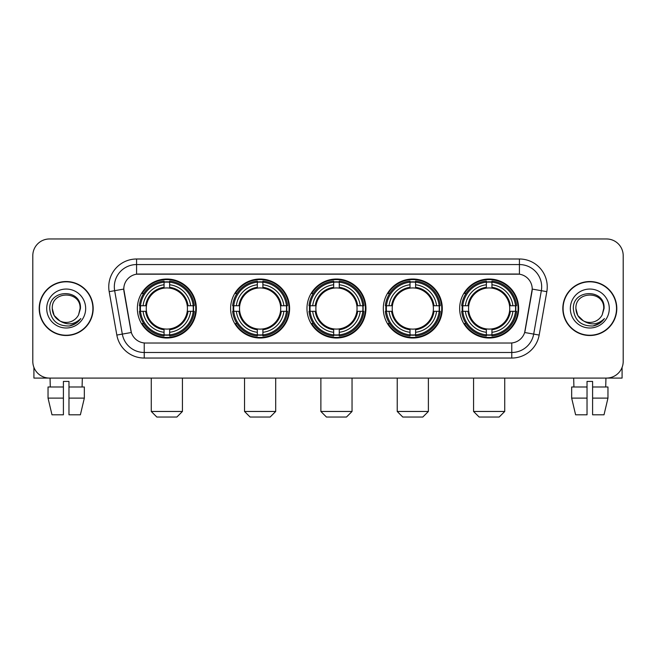 <?xml version="1.0" encoding="UTF-8"?>
<svg xmlns="http://www.w3.org/2000/svg" width="656" height="656" viewBox="0 0 656 656"><rect width="100%" height="100%" fill="white"/><g stroke="black" fill="none" stroke-linecap="round" stroke-linejoin="round"><path stroke-width="0.98" d="M459.659 308.525A29.495 29.495 0 0 0 489.146 338.012A29.495 29.495 0 0 0 518.642 308.525A29.495 29.495 0 0 0 489.146 279.03A29.495 29.495 0 0 0 459.659 308.525M230.617 308.525A29.495 29.495 0 0 0 260.112 338.012A29.495 29.495 0 0 0 289.608 308.525A29.495 29.495 0 0 0 260.112 279.03A29.495 29.495 0 0 0 230.617 308.525M306.967 308.525A29.495 29.495 0 0 0 336.454 338.012A29.495 29.495 0 0 0 365.95 308.525A29.495 29.495 0 0 0 336.454 279.03A29.495 29.495 0 0 0 306.967 308.525M383.309 308.525A29.495 29.495 0 0 0 412.804 338.012A29.495 29.495 0 0 0 442.3 308.525A29.495 29.495 0 0 0 412.804 279.03A29.495 29.495 0 0 0 383.309 308.525M137.358 308.525A29.495 29.495 0 0 0 166.854 338.012A29.495 29.495 0 0 0 196.341 308.525A29.495 29.495 0 0 0 166.854 279.03A29.495 29.495 0 0 0 137.358 308.525M123.779 289.05A15.022 15.022 0 0 0 124.009 291.658L130.88 330.608A15.022 15.022 0 0 0 145.673 343.022L510.327 343.022A15.022 15.022 0 0 0 525.12 330.608L531.991 291.658A15.022 15.022 0 0 0 517.199 274.028L138.801 274.028A15.022 15.022 0 0 0 123.779 289.05L123.943 286.82M140.007 311.305A26.986 26.986 0 0 1 140.007 305.745M385.958 311.305A26.986 26.986 0 0 1 385.958 305.745M309.616 311.305A26.986 26.986 0 0 1 309.616 305.745M233.265 311.305A26.986 26.986 0 0 1 233.265 305.745M462.308 311.305A26.986 26.986 0 0 1 462.308 305.745M39.196 308.525A26.986 26.986 0 0 0 66.19 335.511A26.986 26.986 0 0 0 93.177 308.525A26.986 26.986 0 0 0 66.19 281.539A26.986 26.986 0 0 0 39.196 308.525M562.823 308.525A26.986 26.986 0 0 0 589.81 335.511A26.986 26.986 0 0 0 616.804 308.525A26.986 26.986 0 0 0 589.81 281.539A26.986 26.986 0 0 0 562.823 308.525M136.579 258.997L136.579 274.192L519.421 274.192L519.421 264.565A22.255 22.255 0 0 1 541.339 290.69L533.689 334.093A22.255 22.255 0 0 1 511.77 352.485L144.23 352.485A22.255 22.255 0 0 1 122.311 334.093L114.661 290.69A22.255 22.255 0 0 1 136.579 264.565L519.421 264.565L519.421 258.997A27.823 27.823 0 0 1 546.817 291.658L539.166 335.06A27.823 27.823 0 0 1 511.77 358.045L144.23 358.045A27.823 27.823 0 0 1 116.834 335.06L109.183 291.658A27.823 27.823 0 0 1 136.579 258.997L519.421 258.997M510.327 343.022L145.673 343.022M546.817 291.658L532.221 289.083L524.661 332.502L539.166 335.06M116.834 335.06L131.339 332.502L123.779 289.083L114.661 290.69A22.255 22.255 0 0 1 114.324 286.82M525.12 330.608L525.03 331.083M130.97 331.083L130.88 330.608M623.2 255.66A16.695 16.695 0 0 0 606.505 238.964L49.495 238.964A16.695 16.695 0 0 0 32.8 255.66L32.8 361.39A16.695 16.695 0 0 0 49.495 378.077L606.505 378.077A16.695 16.695 0 0 0 623.2 361.39L623.2 255.66L623.2 361.39M32.8 255.66L32.8 361.39M606.505 238.964L49.495 238.964M49.495 378.077L606.505 378.077M92.898 308.525A26.707 26.707 0 0 0 66.19 281.818A26.707 26.707 0 0 0 39.475 308.525A26.707 26.707 0 0 0 66.19 335.232A26.707 26.707 0 0 0 92.898 308.525M59.835 320.899L54.136 315.479L52.275 308.525C51.422 290.575 80.95 290.575 80.098 308.525L78.572 314.855L80.434 308.525C81.811 288.435 49.093 288.927 49.7 308.525C50.807 320.358 57.334 326.18 69.274 325.991C74.128 325.056 77.982 322.572 80.827 318.537C74.407 324.704 67.445 325.507 59.942 320.956A13.915 13.915 0 0 0 78.572 314.855L80.098 308.714M59.942 320.956C55.079 318.275 52.521 314.126 52.275 308.525M46.715 308.525A19.475 19.475 0 0 0 66.19 328A19.475 19.475 0 0 0 85.665 308.525A19.475 19.475 0 0 0 66.19 289.05A19.475 19.475 0 0 0 46.715 308.525M80.786 318.595L75.858 323.392M75.743 323.465L69.356 325.975M33.915 367.385L33.915 378.077L98.466 378.077M48.036 386.983L48.036 398.11L51.988 414.805L48.036 398.11L48.036 386.983L63.402 386.983L63.402 381.423L68.97 381.423L68.97 386.983L84.337 386.983L84.337 398.11L80.385 414.805L84.337 398.11L68.97 398.11L68.97 386.983M82.328 378.077L82.082 386.983M63.402 386.983L63.402 414.805L51.988 414.805M48.036 398.11L63.402 398.11M80.385 414.805L68.97 414.805L68.97 398.11M50.053 378.077L50.291 386.983M616.525 308.525A26.707 26.707 0 0 0 589.81 281.818A26.707 26.707 0 0 0 563.102 308.525A26.707 26.707 0 0 0 589.81 335.232A26.707 26.707 0 0 0 616.525 308.525M583.381 320.858L577.764 315.479L575.902 308.525C575.05 290.575 604.578 290.575 603.725 308.525L602.2 314.855L604.061 308.525C605.439 288.435 572.713 288.927 573.328 308.525C574.435 320.358 580.962 326.18 592.893 325.991C597.755 325.056 601.609 322.572 604.455 318.537C598.034 324.704 591.072 325.507 583.569 320.956L583.553 320.948A13.915 13.915 0 0 0 602.2 314.855L603.725 308.714M583.569 320.956C578.707 318.275 576.148 314.126 575.902 308.525M570.335 308.525A19.475 19.475 0 0 0 589.81 328A19.475 19.475 0 0 0 609.285 308.525A19.475 19.475 0 0 0 589.81 289.05A19.475 19.475 0 0 0 570.335 308.525M604.414 318.595L599.477 323.392M599.363 323.465L592.983 325.975M176.866 417.036L156.833 417.036L151.274 411.468L182.434 411.468L176.866 417.036M187.247 311.305A20.59 20.59 0 0 0 169.633 288.123L169.633 288.123A20.59 20.59 0 0 0 146.452 311.305A20.59 20.59 0 0 0 187.247 311.305L188.075 311.305L187.247 311.305A20.59 20.59 0 0 1 169.633 328.927L169.633 332.289A23.928 23.928 0 0 0 190.617 311.305L194.307 311.305A27.601 27.601 0 0 1 169.633 335.987L169.633 334.863A26.486 26.486 0 0 0 193.192 311.305M140.564 311.305A26.429 26.429 0 0 1 140.564 305.745M169.633 282.236A26.429 26.429 0 0 0 164.066 282.236M193.135 305.745A26.429 26.429 0 0 1 193.135 311.305M194.307 305.745A27.601 27.601 0 0 0 169.633 281.063L169.633 282.187A26.486 26.486 0 0 1 193.192 305.745L194.307 305.745M139.392 311.305A27.601 27.601 0 0 0 164.066 335.987L164.066 334.863A26.486 26.486 0 0 1 140.507 311.305L139.392 311.305M193.192 305.745L190.617 305.745A23.928 23.928 0 0 0 169.633 284.761L169.633 282.187M169.633 334.863L169.633 332.289M140.507 311.305L143.082 311.305A23.928 23.928 0 0 0 164.066 332.289L164.066 334.863M169.633 284.761L169.633 287.303A21.402 21.402 0 0 1 188.075 305.745L190.617 305.745M190.617 311.305L188.075 311.305A21.402 21.402 0 0 1 169.633 329.747M164.066 332.289L164.066 328.927A20.59 20.59 0 0 1 146.452 311.305L143.082 311.305M187.247 305.745L188.075 305.745M169.633 334.806A26.429 26.429 0 0 1 164.066 334.806M164.066 281.063A27.601 27.601 0 0 0 139.392 305.745L140.507 305.745A26.486 26.486 0 0 1 164.066 282.187L164.066 281.063M164.066 282.187L164.066 284.761A23.928 23.928 0 0 0 143.082 305.745L140.507 305.745M164.066 288.091L164.066 284.761M143.082 305.745L145.632 305.745A21.402 21.402 0 0 1 164.066 287.303M164.066 328.927L164.066 329.747A21.402 21.402 0 0 1 145.632 311.305M143.697 293.503L142.122 293.503A28.938 28.938 0 0 1 195.783 308.525A28.938 28.938 0 0 1 142.122 323.547L143.697 323.547M270.133 417.036L250.1 417.036L244.532 411.468L275.692 411.468L270.133 417.036M280.514 311.305A20.59 20.59 0 0 0 262.892 288.123L262.892 288.123A20.59 20.59 0 0 0 239.711 311.305A20.59 20.59 0 0 0 280.514 311.305L281.334 311.305L280.514 311.305A20.59 20.59 0 0 1 262.892 328.927L262.892 332.289A23.928 23.928 0 0 0 283.876 311.305L287.574 311.305A27.601 27.601 0 0 1 262.892 335.987L262.892 334.863A26.486 26.486 0 0 0 286.451 311.305M233.831 311.305A26.429 26.429 0 0 1 233.831 305.745M262.892 282.236A26.429 26.429 0 0 0 257.332 282.236M286.393 305.745A26.429 26.429 0 0 1 286.393 311.305M287.574 305.745A27.601 27.601 0 0 0 262.892 281.063L262.892 282.187A26.486 26.486 0 0 1 286.451 305.745L287.574 305.745M232.65 311.305A27.601 27.601 0 0 0 257.332 335.987L257.332 334.863A26.486 26.486 0 0 1 233.774 311.305L232.65 311.305M286.451 305.745L283.876 305.745A23.928 23.928 0 0 0 262.892 284.761L262.892 282.187M262.892 334.863L262.892 332.289M233.774 311.305L236.349 311.305A23.928 23.928 0 0 0 257.332 332.289L257.332 334.863M262.892 284.761L262.892 287.303A21.402 21.402 0 0 1 281.334 305.745L283.876 305.745M283.876 311.305L281.334 311.305A21.402 21.402 0 0 1 262.892 329.747M257.332 332.289L257.332 328.927A20.59 20.59 0 0 1 239.711 311.305L236.349 311.305M280.514 305.745L281.334 305.745M262.892 334.806A26.429 26.429 0 0 1 257.332 334.806M257.332 281.063A27.601 27.601 0 0 0 232.65 305.745L233.774 305.745A26.486 26.486 0 0 1 257.332 282.187L257.332 281.063M257.332 282.187L257.332 284.761A23.928 23.928 0 0 0 236.349 305.745L233.774 305.745M257.332 288.091L257.332 284.761M236.349 305.745L238.891 305.745A21.402 21.402 0 0 1 257.332 287.303M257.332 328.927L257.332 329.747A21.402 21.402 0 0 1 238.891 311.305M236.964 293.503L235.381 293.503A28.938 28.938 0 0 1 289.05 308.525A28.938 28.938 0 0 1 235.381 323.547L236.964 323.547M346.475 417.036L326.442 417.036L320.874 411.468L352.042 411.468L346.475 417.036M356.856 311.305A20.59 20.59 0 0 0 339.242 288.123L339.242 288.123A20.59 20.59 0 0 0 316.061 311.305A20.59 20.59 0 0 0 356.856 311.305L357.684 311.305L356.856 311.305A20.59 20.59 0 0 1 339.242 328.927L339.242 332.289A23.928 23.928 0 0 0 360.226 311.305L363.916 311.305A27.601 27.601 0 0 1 339.242 335.987L339.242 334.863A26.486 26.486 0 0 0 362.801 311.305M310.173 311.305A26.429 26.429 0 0 1 310.173 305.745M339.242 282.236A26.429 26.429 0 0 0 333.674 282.236M362.743 305.745A26.429 26.429 0 0 1 362.743 311.305M363.916 305.745A27.601 27.601 0 0 0 339.242 281.063L339.242 282.187A26.486 26.486 0 0 1 362.801 305.745L363.916 305.745M309.001 311.305A27.601 27.601 0 0 0 333.674 335.987L333.674 334.863A26.486 26.486 0 0 1 310.116 311.305L309.001 311.305M362.801 305.745L360.226 305.745A23.928 23.928 0 0 0 339.242 284.761L339.242 282.187M339.242 334.863L339.242 332.289M310.116 311.305L312.691 311.305A23.928 23.928 0 0 0 333.674 332.289L333.674 334.863M339.242 284.761L339.242 287.303A21.402 21.402 0 0 1 357.684 305.745L360.226 305.745M360.226 311.305L357.684 311.305A21.402 21.402 0 0 1 339.242 329.747M333.674 332.289L333.674 328.927A20.59 20.59 0 0 1 316.061 311.305L312.691 311.305M356.856 305.745L357.684 305.745M339.242 334.806A26.429 26.429 0 0 1 333.674 334.806M333.674 281.063A27.601 27.601 0 0 0 309.001 305.745L310.116 305.745A26.486 26.486 0 0 1 333.674 282.187L333.674 281.063M333.674 282.187L333.674 284.761A23.928 23.928 0 0 0 312.691 305.745L310.116 305.745M333.674 288.091L333.674 284.761M312.691 305.745L315.233 305.745A21.402 21.402 0 0 1 333.674 287.303M333.674 328.927L333.674 329.747A21.402 21.402 0 0 1 315.233 311.305M313.306 293.503L311.731 293.503A28.938 28.938 0 0 1 365.392 308.525A28.938 28.938 0 0 1 311.731 323.547L313.306 323.547M422.817 417.036L402.784 417.036L397.224 411.468L428.384 411.468L422.817 417.036M433.206 311.305A20.59 20.59 0 0 0 415.584 288.123L415.584 288.123A20.59 20.59 0 0 0 392.403 311.305A20.59 20.59 0 0 0 433.206 311.305L434.026 311.305L433.206 311.305A20.59 20.59 0 0 1 415.584 328.927L415.584 332.289A23.928 23.928 0 0 0 436.568 311.305L440.266 311.305A27.601 27.601 0 0 1 415.584 335.987L415.584 334.863A26.486 26.486 0 0 0 439.143 311.305M386.515 311.305A26.429 26.429 0 0 1 386.515 305.745M415.584 282.236A26.429 26.429 0 0 0 410.025 282.236M439.085 305.745A26.429 26.429 0 0 1 439.085 311.305M440.266 305.745A27.601 27.601 0 0 0 415.584 281.063L415.584 282.187A26.486 26.486 0 0 1 439.143 305.745L440.266 305.745M385.343 311.305A27.601 27.601 0 0 0 410.025 335.987L410.025 334.863A26.486 26.486 0 0 1 386.466 311.305L385.343 311.305M439.143 305.745L436.568 305.745A23.928 23.928 0 0 0 415.584 284.761L415.584 282.187M415.584 334.863L415.584 332.289M386.466 311.305L389.041 311.305A23.928 23.928 0 0 0 410.025 332.289L410.025 334.863M415.584 284.761L415.584 287.303A21.402 21.402 0 0 1 434.026 305.745L436.568 305.745M436.568 311.305L434.026 311.305A21.402 21.402 0 0 1 415.584 329.747M410.025 332.289L410.025 328.927A20.59 20.59 0 0 1 392.403 311.305L389.041 311.305M433.206 305.745L434.026 305.745M415.584 334.806A26.429 26.429 0 0 1 410.025 334.806M410.025 281.063A27.601 27.601 0 0 0 385.343 305.745L386.466 305.745A26.486 26.486 0 0 1 410.025 282.187L410.025 281.063M410.025 282.187L410.025 284.761A23.928 23.928 0 0 0 389.041 305.745L386.466 305.745M410.025 288.091L410.025 284.761M389.041 305.745L391.583 305.745A21.402 21.402 0 0 1 410.025 287.303M410.025 328.927L410.025 329.747A21.402 21.402 0 0 1 391.583 311.305M389.648 293.503L388.073 293.503A28.938 28.938 0 0 1 441.742 308.525A28.938 28.938 0 0 1 388.073 323.547L389.648 323.547M499.167 417.036L479.134 417.036L473.566 411.468L504.726 411.468L499.167 417.036M509.548 311.305A20.59 20.59 0 0 0 491.934 288.123L491.934 288.123A20.59 20.59 0 0 0 468.753 311.305A20.59 20.59 0 0 0 509.548 311.305L510.368 311.305L509.548 311.305A20.59 20.59 0 0 1 491.934 328.927L491.934 332.289A23.928 23.928 0 0 0 512.918 311.305L516.608 311.305A27.601 27.601 0 0 1 491.934 335.987L491.934 334.863A26.486 26.486 0 0 0 515.493 311.305M462.865 311.305A26.429 26.429 0 0 1 462.865 305.745M491.934 282.236A26.429 26.429 0 0 0 486.367 282.236M515.436 305.745A26.429 26.429 0 0 1 515.436 311.305M516.608 305.745A27.601 27.601 0 0 0 491.934 281.063L491.934 282.187A26.486 26.486 0 0 1 515.493 305.745L516.608 305.745M461.693 311.305A27.601 27.601 0 0 0 486.367 335.987L486.367 334.863A26.486 26.486 0 0 1 462.808 311.305L461.693 311.305M515.493 305.745L512.918 305.745A23.928 23.928 0 0 0 491.934 284.761L491.934 282.187M491.934 334.863L491.934 332.289M462.808 311.305L465.383 311.305A23.928 23.928 0 0 0 486.367 332.289L486.367 334.863M491.934 284.761L491.934 287.303A21.402 21.402 0 0 1 510.368 305.745L512.918 305.745M512.918 311.305L510.368 311.305A21.402 21.402 0 0 1 491.934 329.747M486.367 332.289L486.367 328.927A20.59 20.59 0 0 1 468.753 311.305L465.383 311.305M509.548 305.745L510.368 305.745M491.934 334.806A26.429 26.429 0 0 1 486.367 334.806M486.367 281.063A27.601 27.601 0 0 0 461.693 305.745L462.808 305.745A26.486 26.486 0 0 1 486.367 282.187L486.367 281.063M486.367 282.187L486.367 284.761A23.928 23.928 0 0 0 465.383 305.745L462.808 305.745M486.367 288.091L486.367 284.761M465.383 305.745L467.925 305.745A21.402 21.402 0 0 1 486.367 287.303M486.367 328.927L486.367 329.747A21.402 21.402 0 0 1 467.925 311.305M465.998 293.503L464.423 293.503A28.938 28.938 0 0 1 518.084 308.525A28.938 28.938 0 0 1 464.423 323.547L465.998 323.547M622.085 367.385L622.085 378.077L557.534 378.077M587.03 386.983L587.03 398.11L571.663 398.11L575.615 414.805L571.663 398.11L571.663 386.983L587.03 386.983L587.03 381.423L592.598 381.423L592.598 386.983L607.964 386.983L607.964 398.11L604.012 414.805L607.964 398.11L592.598 398.11L592.598 386.983M605.947 378.077L605.709 386.983M587.03 398.11L587.03 414.805L575.615 414.805M604.012 414.805L592.598 414.805L592.598 398.11M573.672 378.077L573.918 386.983M511.77 342.957L511.77 358.045M144.23 358.045L144.23 342.957M109.183 291.658L114.661 290.69M164.066 335.06A26.683 26.683 0 0 0 169.633 335.06M193.389 311.305A26.683 26.683 0 0 0 193.389 305.745M169.633 281.99A26.683 26.683 0 0 0 164.066 281.99M257.332 335.06A26.683 26.683 0 0 0 262.892 335.06M286.647 311.305A26.683 26.683 0 0 0 286.647 305.745M262.892 281.99A26.683 26.683 0 0 0 257.332 281.99M333.674 335.06A26.683 26.683 0 0 0 339.242 335.06M362.989 311.305A26.683 26.683 0 0 0 362.989 305.745M339.242 281.99A26.683 26.683 0 0 0 333.674 281.99M410.025 335.06A26.683 26.683 0 0 0 415.584 335.06M439.34 311.305A26.683 26.683 0 0 0 439.34 305.745M415.584 281.99A26.683 26.683 0 0 0 410.025 281.99M486.367 335.06A26.683 26.683 0 0 0 491.934 335.06M515.682 311.305A26.683 26.683 0 0 0 515.682 305.745M491.934 281.99A26.683 26.683 0 0 0 486.367 281.99M182.434 378.077L182.434 411.468M151.274 378.077L151.274 411.468M275.692 378.077L275.692 411.468M244.532 378.077L244.532 411.468M352.042 378.077L352.042 411.468M320.874 378.077L320.874 411.468M428.384 378.077L428.384 411.468M397.224 378.077L397.224 411.468M504.726 378.077L504.726 411.468M473.566 378.077L473.566 411.468"/></g></svg>
